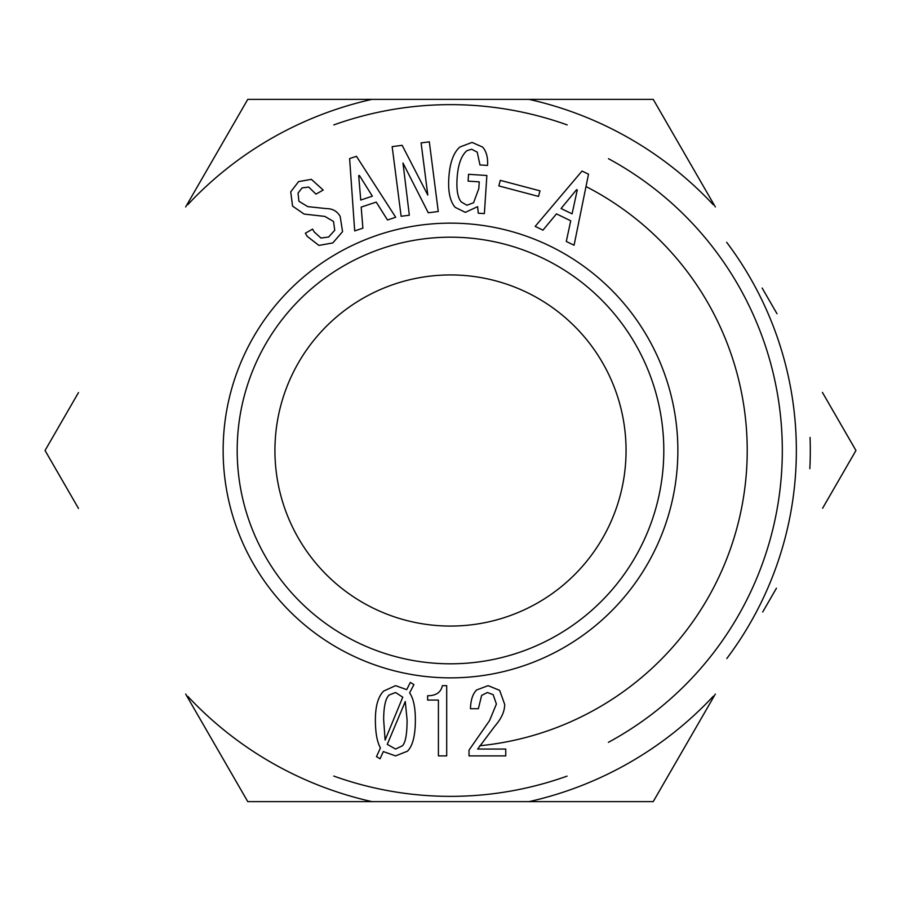 <?xml version="1.0" encoding="UTF-8"?>
<svg xmlns="http://www.w3.org/2000/svg" width="901" height="901" viewBox="0 0 901 901"><rect width="100%" height="100%" fill="white"/><g stroke="black" fill="none" stroke-linecap="round" stroke-linejoin="round"><path stroke-width="1.35" d="M479.749 745.758A296.699 296.699 0 0 0 585.999 186.541M237.188 450.5A213.312 213.312 0 0 1 557.156 265.772A213.312 213.312 0 0 1 557.156 635.228A213.312 213.312 0 0 1 237.188 450.5M446.693 755.894L438.415 755.894L438.415 700.066L427.615 700.066L427.615 695.752C436.016 695.752 440.938 692.385 442.38 685.661L446.693 685.661L446.693 755.894M385.11 740.048L402.758 697.194L395.562 692.509L389.074 695.031C385.47 698.624 383.668 706.913 383.668 719.876L385.11 740.048M405.281 701.507L387.272 744.361L395.562 749.046L402.398 745.803C405.518 742.683 407.083 734.045 407.083 719.876L405.281 701.507M407.443 751.209L395.562 755.894L383.319 751.569L380.076 758.777L376.472 756.615L380.436 747.965C377.069 741.962 375.39 732.603 375.39 719.876C375.39 706.193 378.15 696.586 383.668 691.067L395.562 685.661L406.723 689.625L410.327 682.429L413.931 684.58L409.606 692.869C413.446 698.388 415.361 707.398 415.361 719.876C415.361 735.486 412.726 745.927 407.443 751.209M477.665 749.046L505.754 749.046L505.754 755.894L469.027 755.894L469.027 750.128L489.558 720.597L496.395 704.03L493.151 694.671L487.396 692.509L481.63 695.392L478.386 708.715L470.468 708.715C470.705 700.066 472.743 693.826 476.584 689.986L488.117 685.661L499.638 690.346L504.684 704.391C504.684 711.351 501.44 718.559 494.953 726.003L477.665 749.046M556.458 213.875L542.965 230.149L535.183 226.376L582.035 171.055L588.511 174.197L574.072 245.241L566.29 241.468L570.716 220.79L556.458 213.875M487.531 165.435L479.985 164.951L477.215 152.134L471.628 149.239L466.831 150.737C461.222 155.659 457.978 164.827 457.1 178.252C456.334 189.987 457.742 197.893 461.323 201.982L466.887 205.237L473.543 202.781L478.791 188.692L479.242 181.856L468.092 181.135L468.543 174.298L486.867 175.504L484.378 213.593L478.273 213.199L477.62 206.656L465.333 212.354L455.196 207.354C450.05 201.486 447.921 191.609 448.833 177.711C449.802 162.856 453.473 152.629 459.859 147.032L472.068 142.414L482.598 147.066C486.405 151.413 488.049 157.529 487.531 165.435M298.929 201.272L307.748 206.622L326.23 208.593C332.582 208.593 337.222 211.206 340.173 216.431L342.56 231.636L332.807 242.932L318.909 245.41L307.162 236.332L305.383 233.19L312.602 229.124L314.19 231.94L320.959 238.044L328.64 237.019L334.755 230.251L333.494 221.443L324.856 216.409L304.099 214.066L292.566 206.104L290.719 191.845L298.58 181.608L311.363 179.355L323.2 190.043L315.981 194.12L308.694 187.07L302.128 187.881L298.028 193.084L298.929 201.272M361.188 207.106L362.889 228.178L354.69 230.904L349.611 158.587L356.447 156.312L395.697 217.265L387.498 219.99L376.224 202.106L361.188 207.106M421.094 142.899L429.315 141.84L438.269 211.498L428.268 212.782L402.984 163.025L409.336 215.215L401.125 216.274L392.16 146.626L402.161 145.331L427.806 195.055L421.094 142.899M500.303 180.358L539.992 190.843L538.516 196.418L498.827 185.921L500.303 180.358M223.144 450.5A227.356 227.356 0 0 0 564.184 647.402A227.356 227.356 0 0 0 564.184 253.609A227.356 227.356 0 0 0 223.144 450.5M576.617 189.638L561.064 208.514L572.079 213.852L577.271 189.953L576.617 189.638M358.711 175.672L360.738 200.045L372.361 196.181L359.386 175.447L358.711 175.672M715.326 694.074L653.225 801.631L529.022 801.631A359.803 359.803 0 0 0 713.378 696.169M187.735 696.293A359.803 359.803 0 0 0 371.978 801.631L529.022 801.631M371.978 801.631L247.775 801.631L185.674 694.074M185.674 206.926L247.775 99.369L371.978 99.369A359.803 359.803 0 0 0 187.746 204.707M713.31 204.764A359.803 359.803 0 0 0 529.022 99.369L371.978 99.369M529.022 99.369L653.225 99.369L715.326 206.926M626.06 450.5A175.56 175.56 0 0 1 362.72 602.544A175.56 175.56 0 0 1 362.72 298.456A175.56 175.56 0 0 1 626.06 450.5M822.422 392.419L855.95 450.5L822.613 508.243M762.719 611.993L776.437 588.218M777 313.751L762.145 288.027M78.5 508.446L45.05 450.5L78.5 392.566M809.841 468.666A359.803 359.803 0 0 0 810.067 437.435M333.753 776.065A345.86 345.86 0 0 0 567.067 776.121M726.792 658.541A345.86 345.86 0 0 0 726.668 242.29M567.179 124.912A345.86 345.86 0 0 0 333.798 124.924M608.4 742.334A331.816 331.816 0 0 0 608.479 158.7"/></g></svg>
